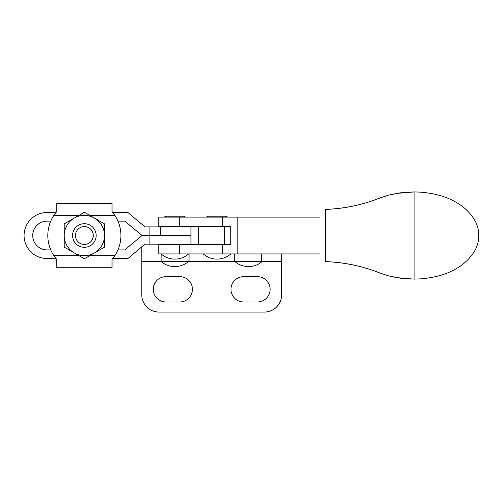 <?xml version="1.0" encoding="UTF-8"?>
<svg xmlns="http://www.w3.org/2000/svg" width="504" height="504" viewBox="0 0 504 504"><rect width="100%" height="100%" fill="white"/><g stroke="black" fill="none" stroke-linecap="round" stroke-linejoin="round"><path stroke-width="0.76" d="M185.377 217.092A3.163 3.163 0 0 0 183.204 216.229L166.515 216.229A3.163 3.163 0 0 0 164.342 217.092M227.556 217.092A3.163 3.163 0 0 0 225.382 216.229L208.694 216.229A3.163 3.163 0 0 0 206.52 217.092M319.889 217.092L158.747 217.092L158.747 226.302L230.819 226.302L230.819 244.717L230.794 226.302L230.788 244.717L158.747 244.717L158.747 253.928L319.889 253.928M237.201 217.092L237.201 253.928M230.624 244.717L230.624 244.144M230.624 226.876L230.624 226.302M181.478 244.717L181.478 244.144M181.478 226.876L181.478 226.302M168.242 244.717L168.242 244.144M168.242 226.876L168.242 226.302M223.656 244.717L223.656 244.144M223.656 226.876L223.656 226.302M210.42 244.717L210.42 244.144M210.42 226.876L210.42 226.302M413.74 279.077L400.201 278.177L388.609 275.909L380.199 273.105C362.653 266.118 344.459 262.294 325.622 261.62L325.414 209.399L328.224 209.28C346.292 208.291 363.567 204.504 380.048 197.921L388.609 195.117L400.201 192.843L413.74 191.942M388.609 195.117L396.761 193.391L414.093 191.948L414.093 279.077A99.364 99.364 90 0 0 438.556 275.909A70.938 70.938 90 0 0 458.375 267.391A50.457 50.457 90 0 0 473.691 252.472A30.706 30.706 90 0 0 473.691 218.547A50.457 50.457 90 0 0 458.375 203.635A70.938 70.938 90 0 0 438.556 195.117A99.364 99.364 90 0 0 414.093 191.948L413.532 191.942M380.199 273.105L388.748 275.909L396.761 277.635L413.532 279.077M380.048 273.105C363.573 266.522 346.298 262.729 328.224 261.74L325.414 261.62L325.414 254.016M388.748 195.117L380.199 197.921C362.565 204.92 344.377 208.744 325.622 209.399L325.414 261.62M325.414 209.399L325.414 217.004M179.752 276.658A12.663 12.663 0 0 1 192.415 289.321A12.663 12.663 0 0 1 179.752 301.984L165.936 301.984A12.663 12.663 0 0 1 153.279 289.321A12.663 12.663 0 0 1 165.936 276.658L179.752 276.658M257.443 276.658A12.663 12.663 0 0 1 270.106 289.321A12.663 12.663 0 0 1 257.443 301.984L243.634 301.984A12.663 12.663 0 0 1 230.971 289.321A12.663 12.663 0 0 1 243.634 276.658L257.443 276.658M78.964 215.366L53.865 215.366A36.546 36.546 0 0 0 53.865 255.654L56.7 259.396L56.7 267.737L112.02 267.737L112.02 259.396L112.745 258.533L127.915 258.533L144.931 244.144L198.337 244.144L198.337 226.876L230.819 226.876M264.354 312.058L159.031 312.058A17.268 17.268 0 0 1 141.769 294.79L141.769 261.412L281.616 261.412L281.616 294.79A17.268 17.268 0 0 1 264.354 312.058M281.616 253.928L281.616 261.412M141.769 261.412L141.769 246.821M163.403 226.302A3.163 3.163 0 0 0 163.346 226.876M186.316 226.302A3.163 3.163 0 0 1 186.367 226.876M84.363 244.434A8.921 8.921 0 0 0 93.278 235.513A8.921 8.921 0 0 0 84.363 226.592A8.921 8.921 0 0 0 75.442 235.513A8.921 8.921 0 0 0 84.363 244.434M84.363 223.713A11.8 11.8 0 0 1 96.157 235.513A11.8 11.8 0 0 1 84.363 247.306A11.8 11.8 0 0 1 72.563 235.513A11.8 11.8 0 0 1 84.363 223.713M56.7 260.196L56.7 259.396L55.975 258.533L47.093 258.533A23.02 23.02 0 0 1 24.072 235.513A23.02 23.02 0 0 1 47.093 212.493L55.975 212.493L56.7 211.63L53.865 215.366M112.02 260.196L112.02 259.396L114.855 255.654A36.546 36.546 0 0 0 114.855 215.366L112.02 211.63L112.02 203.282L56.7 203.282L56.7 210.823M64.216 223.883L84.363 212.253L104.504 223.883L104.504 235.513A20.141 20.141 0 0 1 94.431 252.958L84.363 258.772L64.216 247.143L64.216 223.883M104.504 247.143L104.504 235.513A20.141 20.141 0 0 0 74.29 218.068A20.141 20.141 0 0 0 74.29 252.958A20.141 20.141 0 0 0 94.431 252.958L104.504 247.143M117.955 221.124L124.79 221.124L142.052 235.513L160.291 235.513L149.883 235.513L149.883 226.876L144.931 226.876L127.915 212.493L112.745 212.493L112.02 211.63L112.02 210.823M190.972 244.144L190.972 235.513L160.291 235.513L190.972 235.513L190.972 226.876L149.883 226.876M149.883 244.144L149.883 235.513L142.052 235.513L124.79 249.902L117.955 249.902M50.765 249.902L47.093 249.902A14.389 14.389 0 0 1 32.703 235.513A14.389 14.389 0 0 1 47.093 221.124L50.765 221.124M230.819 244.144L198.337 244.144M179.695 244.717L179.695 253.928M179.695 217.092L179.695 226.302M222.648 217.092L222.648 226.302M222.648 244.717L222.648 253.928M261.5 261.412L261.5 253.928M234.354 261.412L234.354 253.928M189.032 261.412L189.032 253.928M189.032 244.717L189.032 244.144M161.885 261.412L161.885 254.621M161.885 244.717L161.885 244.144M89.756 255.654L114.855 255.654M114.855 215.366L89.756 215.366M53.865 255.654L78.964 255.654M160.291 235.513L160.291 226.876M224.721 244.144L224.721 226.876M161.047 253.928A21.004 21.004 0 0 0 188.672 253.928M203.225 253.928A21.004 21.004 0 0 0 230.851 253.928M234.713 261.412A21.004 21.004 0 0 0 262.338 261.412M161.047 261.412A21.004 21.004 0 0 0 188.672 261.412"/></g></svg>
